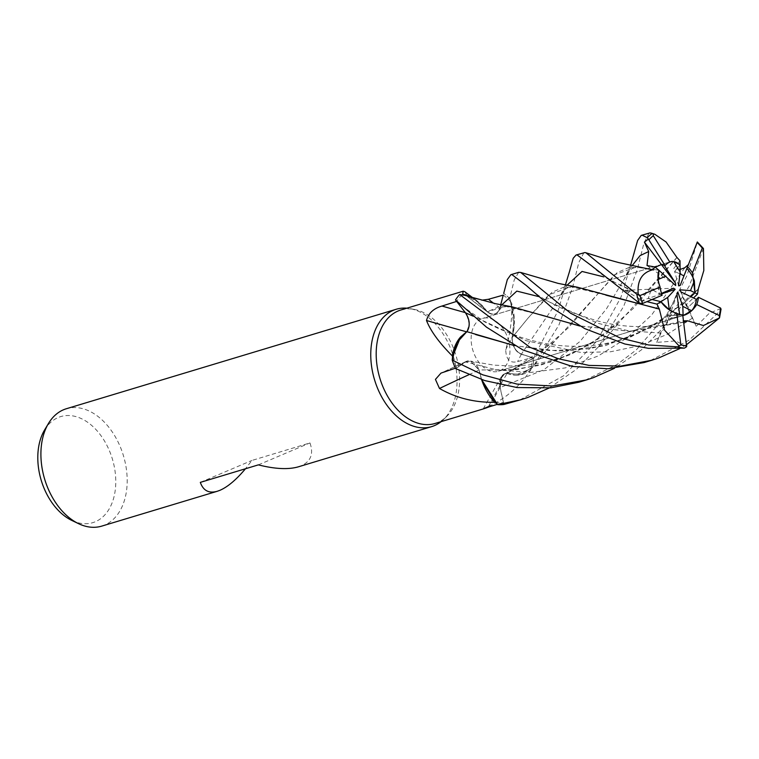 <?xml version="1.0" encoding="UTF-8"?>
<svg xmlns="http://www.w3.org/2000/svg" width="759" height="759" viewBox="0 0 759 759"><rect width="100%" height="100%" fill="white"/><g stroke="black" fill="none" stroke-linecap="round" stroke-linejoin="round"><path stroke-width="0.57" stroke-dasharray="3.79 2.85" d="M501.756 376.379L504.716 373.912L507.05 373.447L504.716 373.912L501.756 376.379L500.209 387.536L501.756 376.379M642.531 267.548L628.822 267.538L617.02 272.737L554.478 341.588L507.012 373.381L521.348 374.453L533.103 366.616A61.251 41.062 73.2 0 0 533.577 357.973L521.405 354.13C515.37 351.313 512.297 345.762 512.173 337.47C512.287 345.743 515.361 351.294 521.405 354.13L533.615 357.982L558.235 310.298L569.098 272.955M577.362 287.206L563.662 287.187L551.878 292.367L527.989 318.173L512.145 337.499L514.166 318.638L509.725 298.581A61.251 41.062 73.2 0 0 503.701 293.401L504.147 291.409M500.693 304.833L499.906 307.907C497.382 314.615 493.198 315.877 487.354 311.683C493.189 315.877 497.373 314.615 499.906 307.907C497.259 314.776 492.989 315.962 487.069 311.465M512.145 306.854L498.834 306.778L487.382 311.74L474.166 298.989L466.861 295.649M499.783 370.79A27.58 18.491 73.2 0 0 507.942 338.542A27.58 18.491 73.2 0 0 482.582 318.438A27.58 18.491 73.2 0 0 481.301 318.894A27.58 18.491 73.2 0 0 473.142 351.151A27.58 18.491 73.2 0 0 498.511 371.255A27.58 18.491 73.2 0 0 499.783 370.79A27.58 18.491 73.2 0 0 507.942 338.542A27.58 18.491 73.2 0 0 482.582 318.438A27.58 18.491 73.2 0 0 481.301 318.894A27.58 18.491 73.2 0 0 473.142 351.151A27.58 18.491 73.2 0 0 498.511 371.255A27.58 18.491 73.2 0 0 499.783 370.79M435.002 423.484A59.259 39.724 73.2 0 0 437.744 422.497A59.259 39.724 73.2 0 0 446.558 416.558A59.259 39.724 73.2 0 0 455.931 355.288A59.259 39.724 73.2 0 0 414.243 309.406A59.259 39.724 73.2 0 0 400.79 310.023M464.802 291.703L467.857 296.968L481.861 300.184M503.245 295.109L503.293 295.099A59.259 39.724 73.2 0 1 510.921 301.959A59.259 39.724 73.2 0 1 511.443 302.528C512.534 316.361 510.627 332.119 505.741 349.795C506.063 359.643 510.029 363.57 517.629 361.578L532.173 357.584A59.259 39.724 73.2 0 1 531.357 368.551A59.259 39.724 73.2 0 1 531.234 369.31C519.782 386.274 505.532 398.693 488.464 406.577L484.65 408.351M441.093 421.653A61.299 41.1 73.2 0 0 443.56 419.48A61.299 41.1 73.2 0 0 453.256 356.094A61.299 41.1 73.2 0 0 410.135 308.628A61.299 41.1 73.2 0 0 406.871 308.182M101.744 526.12A61.299 41.1 73.2 0 0 104.581 525.095A61.299 41.1 73.2 0 0 122.721 453.427A61.299 41.1 73.2 0 0 66.346 408.74M298.306 466.842L301.257 465.779C310.886 461.425 313.79 453.806 309.966 442.933L251.912 460.447L245.461 468.768M670.225 261.874A27.58 18.491 73.2 0 0 669.457 262.083A27.58 18.491 73.2 0 0 668.186 262.538A27.58 18.491 73.2 0 0 664.229 265.166M678.584 285.83L674.647 271.485L680.045 264.825L674.647 271.485L679.912 273.828L674.647 271.485L673.802 268.411L679.998 260.754M683.954 275.887L686.886 268.449L683.954 275.887M679.903 289.815L684.827 302.262L690.899 296.731L684.827 302.262L687.891 307.547L696.468 299.425L687.891 307.556L680.918 291.892M71.887 520.465A55.398 37.144 73.2 0 0 95.349 521.727A55.398 37.144 73.2 0 0 111.08 455.039A55.398 37.144 73.2 0 0 58.234 417.507A55.398 37.144 73.2 0 0 44.591 429.964M505.741 349.795A1037.373 202.454 153.3 0 1 512.097 337.309A13.245 8.88 73.2 0 0 521.357 354.292L532.173 357.584M512.097 337.309A46.859 31.413 73.2 0 0 514.09 327.376A46.859 31.413 73.2 0 0 511.443 302.528M514.09 327.376L510.921 301.959L509.725 298.581L514.166 318.609L512.221 337.518L514.09 327.376M583.889 252.671L578.813 262.519L572.533 287.67L558.947 324.966L533.103 366.616L531.357 368.551L515.162 375.202A46.859 31.413 73.2 0 0 531.234 369.31M605.815 295.109L571.1 286.741L548.861 294.786L527.837 318.353L512.221 337.518M503.9 404.481L503.891 404.433A61.251 41.062 73.2 0 1 497.562 404.594A61.251 41.062 73.2 0 0 503.891 404.433L500.153 387.555L500.38 379.045L504.631 373.95L506.974 373.485L521.367 374.453L533.103 366.616A61.251 41.062 73.2 0 0 533.577 357.973L521.367 354.168C515.181 351.256 512.107 345.582 512.154 337.148M467.449 296.598A1037.373 521.338 95.5 0 0 487.174 311.636A13.245 8.88 73.2 0 0 488.445 312.67A13.245 8.88 73.2 0 0 499.972 308.002L503.293 295.099M487.174 311.636A46.859 31.413 73.2 0 0 480.371 303.714A46.859 31.413 73.2 0 0 475.779 299.909A46.859 31.413 73.2 0 0 470.732 296.873M540.674 314.824L505.93 306.418L487.344 311.721L480.371 303.714L467.089 295.716M466.519 331.797A1037.373 278.117 20.8 0 0 466.813 331.882A13.245 8.88 73.2 0 0 465.447 312.661L456.652 301.399M466.813 331.882A46.859 31.413 73.2 0 0 460.618 336.93M455.542 299.957A61.251 41.062 73.2 0 1 459.745 294.511A61.251 41.062 73.2 0 0 455.542 299.957L456.671 301.418M462.222 294.663A59.259 39.724 73.2 0 0 456.69 301.389M468.806 374.756A1037.373 595.995 -29 0 1 479.138 370.079A13.245 8.88 73.2 0 0 466.434 361.312A13.245 8.88 73.2 0 0 465.514 361.825L455.447 368.2M479.138 370.079A46.859 31.413 73.2 0 0 482.117 381.113M452.222 360.032A61.251 41.062 73.2 0 0 455.656 368.57L465.609 361.967L470.627 361.132L479.1 369.88L481.548 379.538M452.563 356.749A59.259 39.724 73.2 0 0 456.766 367.764M676.962 257.377L619.657 321.939L589.885 344.387L554.962 361.009L517.04 369.605L479.052 369.994L481.614 379.557L479.119 369.851L470.627 361.132L465.609 361.967L455.656 368.57L465.552 361.948L470.552 361.113L478.967 369.984M488.464 406.577A1037.373 893.001 -138.7 0 1 507.126 373.428A13.245 8.88 73.2 0 0 501.215 376.9A13.245 8.88 73.2 0 0 500.067 387.555L503.426 402.498L497.306 404.357M507.126 373.428A46.859 31.413 73.2 0 0 515.162 375.202L507.05 373.618M495.285 402.412A59.259 39.724 73.2 0 0 503.426 402.498M466.785 314.814L469.252 323.951L466.889 331.702M506.974 373.485L534.308 357.593L568.463 327.67L614.496 274.777L636.289 267.064L652.854 269.862M676.971 257.5L633.11 308.619L599.43 337.983L570.853 354.444L540.503 365.183L509.336 370.164L479.024 369.87M467.24 295.763L474.166 298.989L487.335 311.579M200.319 482.382L251.912 460.447M258.373 464.869L309.966 442.933M675.662 285.526L652.076 269.103L655.273 267.225L652.076 269.103L659.002 270.318L652.076 269.103L647.01 265.574M676.971 294.35L668.537 318.903L682.815 315.659L668.537 318.903L667.692 315.735L679.732 315.289L679.609 314.368M669.296 309.852A27.58 18.491 73.2 0 0 679.732 315.289M661.639 293.894L648.3 298.401L652.161 299.53L648.3 298.401L651.345 289.16L659.808 294.113L661.487 293.391M658.148 279.473A27.58 18.491 73.2 0 0 659.808 294.113M684.02 275.915L680.14 285.545M682.711 314.89L667.692 315.735L676.867 293.534M651.345 289.16L673.584 288.202M686.648 346.711L675.7 340.924L656.677 342.375L667.692 315.735L668.537 318.903L666.544 324.681L683.498 320.82M662.114 295.27L651.336 289.16L648.3 298.401L642.522 300.355L647.123 301.693M518.672 272.339L514.279 279.758L509.697 298.496A61.299 41.1 73.2 0 0 503.71 293.363M533.141 366.569A61.299 41.1 73.2 0 0 533.615 357.982M644.116 362.555L650.719 360.392L689.163 340.136L720.319 310.697L721.05 309.131M686.629 344.643L679.703 348.637M513.625 401.909L520.247 399.737L563.652 375.762L597.001 340.876L620.985 297.12L634.363 253.032M649.087 233.004L643.898 243.241L637.389 269.274L623.68 306.389L598.282 346.996L576.375 369.396L549.222 387.982M578.87 382.232L585.464 380.069L617.124 364.481L636.241 349.965L667.057 314.217L686.971 275.545L697.436 241.836M703.422 248.478L689.21 286.096L663.366 327.471L641.203 350.06L614.458 368.314M475.618 334.548L466.956 331.692M509.697 298.496L509.725 298.591A61.251 41.062 73.2 0 0 503.701 293.401M641.772 303.799L643.025 300.868L624.648 290.308L637.266 292.813L642.522 300.355M698.271 289.151L684.893 302.234L648.195 328.78L604.572 345.962L558.339 351.085L514.687 345.696M698.308 288.989L664.599 318.344L629.543 337.622L589.8 348.779L549.895 350.62L514.441 345.563M720.984 308.496L709.428 313.125L696.25 326.342L685.88 304.938L693.479 297.983M697.322 241.969L688.394 264.587M455.656 368.57L455.628 368.589A61.251 41.062 73.2 0 1 452.222 360.022M680.092 269.454L673.802 268.411M656.677 342.375L660.994 333.097L666.544 324.681M683.669 322.11L629.942 331.285L579.629 325.896M683.688 322.262L630.596 331.398L579.867 326.028M688.669 264.369L684.02 275.925M683.28 320.867L683.214 318.676M696.25 326.342L687.891 307.556L684.817 302.262L685.88 304.938M624.648 290.308L651.336 289.16M521.357 354.292A1034.545 201.903 153.3 0 0 517.629 361.578M499.972 308.002A1034.545 519.915 95.5 0 1 493.53 303.202M465.514 361.825A1034.545 594.363 -29 0 0 442.402 372.527M500.067 387.555A1034.545 890.563 -138.7 0 0 489.157 406.843M566.878 285.365L558.966 298.866L521.367 354.168M632.114 265.678L606.536 308.723L579.971 341.474L543.852 369.766L500.153 387.555M684.827 267.709L651.658 314.976L627.313 337.708L598.092 356.037L565.294 367.906L530.826 372.413L496.889 369.918L465.552 361.948M499.906 307.898L501.633 305.023M718.83 318.742A61.299 41.1 73.2 0 0 720.319 310.697M702.872 248.686A61.299 41.1 73.2 0 0 697.35 242.444M633.964 291.959L603.614 276.836M565.36 285.042L558.966 298.866C567.903 283.97 567.704 288.23 571.1 286.741M692.426 318.116L667.569 334.197L639.894 345.658L610.597 351.768L580.986 352.48L526.281 340.734L473.132 316.152M630.568 265.356L624.372 278.895C629.467 269.957 630.52 270.138 632.171 268.392L636.289 267.064M660.994 333.097L628.291 330.753L597.988 323.287L549.99 302.291L538.416 296.522M414.243 309.406L410.135 308.628M446.558 416.558L443.56 419.48M669.457 262.083L482.582 318.438L670.719 261.694M472.259 297.357L475.779 299.909M488.445 312.67L467.857 296.968M466.434 361.312L441.007 373.086M483.198 408.949L501.215 376.9M504.631 373.95L534.308 357.593M599.43 337.983L580.265 349.472L562.704 357.043L546.176 361.929L528.7 364.965L510.617 365.99L493.682 365.107L470.552 361.113M498.255 311.456L498.274 311.427C500.75 307.993 503.312 306.323 505.93 306.418M683.65 315.421L498.511 371.255L683.65 315.421M591.1 265.403C591.678 265.925 594.8 269.303 603.082 275.308L615.388 282.718L637.266 292.813M684.893 302.234L663.366 327.471M461.453 305.526L484.479 321.816L499.83 329.188L520.721 337.243C537.647 342.603 552.789 345.231 563.709 345.867C582.058 347.138 599.249 345.611 615.302 341.294C630.558 337.717 651.877 327.689 664.599 318.344M554.478 341.588L549.004 347.243L533.292 366.388M598.282 346.996L619.657 321.939M666.307 324.643C642.816 328.097 620.236 326.958 598.566 321.199C575.55 314.33 559.355 308.031 549.99 302.291C542.106 298.363 534.213 292.775 526.319 285.536"/><path stroke-width="1.14" d="M503.701 293.401L507.325 279.568L510.864 274.692L511.86 274.568L526.319 285.536L552.875 308.401L584.715 328.59L624.866 344.007L648.509 348.343L684.409 348.144L686.648 346.711L682.711 314.89A27.58 18.491 73.2 0 1 676.734 313.287L680.861 344.88L677.967 346.872L648.528 344.966L620.046 337.945L570.721 313.315L520.702 272.443L518.672 272.339L510.864 274.692M470.732 296.873A46.859 31.413 73.2 0 0 462.667 294.255L463.18 291.209L400.79 310.023A59.259 39.724 73.2 0 0 398.048 311.01A59.259 39.724 73.2 0 0 380.515 380.297A59.259 39.724 73.2 0 0 435.002 423.484L483.198 408.949M463.18 291.209L464.802 291.703L472.259 297.357M481.861 300.184L488.464 299.274L503.293 295.099M406.871 308.182A61.299 41.1 73.2 0 0 396.207 309.264A61.299 41.1 73.2 0 0 393.371 310.298A61.299 41.1 73.2 0 0 375.231 381.967A61.299 41.1 73.2 0 0 431.605 426.643A61.299 41.1 73.2 0 0 434.442 425.619A61.299 41.1 73.2 0 0 441.093 421.653M396.207 309.264L66.346 408.74A61.299 41.1 73.2 0 0 63.519 409.765A61.299 41.1 73.2 0 0 48.424 423.55A61.299 41.1 73.2 0 0 78.623 523.691A61.299 41.1 73.2 0 0 101.744 526.12L217.254 491.282C208.905 493.644 203.26 490.675 200.319 482.382L258.373 464.869C274.938 469.053 288.249 469.717 298.306 466.842L431.605 426.643M245.461 468.768C236.324 479.679 227.833 486.851 219.977 490.295L217.254 491.282M676.971 257.5L679.998 260.754L680.121 271.893L673.641 261.551L680.045 264.825C676.516 261.997 673.404 260.954 670.719 261.694L669.808 262.064A27.58 18.491 73.2 0 0 665.074 265.555L661.431 264.559L655.273 267.225L661.431 264.559L664.229 265.166L675.614 283.268L675.662 285.526L658.992 270.308C657.332 275.062 657.692 280.64 660.093 287.035A27.58 18.491 73.2 0 0 662.114 295.27L641.772 303.799M673.641 261.551A27.58 18.491 73.2 0 0 670.225 261.874M679.912 273.828L683.954 275.887L679.912 273.828M694.362 280.858L694.95 292.803L690.5 290.593L694.362 280.858A27.58 18.491 73.2 0 0 686.886 268.449L680.14 285.545L678.584 285.83L680.121 271.893M693.479 297.983L697.502 294.075L694.95 292.803L690.899 296.731L694.95 292.803L692.455 272.889L702.293 248.098L703.422 248.478M691.677 310.706L683.109 315.573L682.806 306.38L691.677 310.706A27.58 18.491 73.2 0 0 696.468 299.425L680.918 291.892L679.903 289.815L690.5 290.593M462.667 294.255A59.259 39.724 73.2 0 0 462.222 294.663L495.703 303.733L512.145 306.854L579.629 325.896M503.255 295.071L500.693 304.833M466.519 331.797A1037.373 278.117 20.8 0 1 426.501 320.507C428.418 313.249 433.579 308.429 441.975 306.048L456.69 301.389M614.458 368.314L593.272 377.716L586.603 379.898L552.419 385.98L517.088 384.111L482.733 374.813L452.212 360.117L456.795 342.793L466.832 331.655L460.618 336.93A46.859 31.413 73.2 0 0 452.317 355.924C439.205 342.783 430.6 330.971 426.501 320.507M452.317 355.924A59.259 39.724 73.2 0 0 452.563 356.749L460.618 336.93M466.861 295.649L462.222 294.663M456.671 301.418L465.39 312.736C469.963 319.881 470.39 326.285 466.681 331.949M468.806 374.756A1037.373 595.995 -29 0 0 439.489 388.475L435.438 379.396L441.007 373.086L455.447 368.2M481.548 379.538L482.117 381.113A46.859 31.413 73.2 0 0 494.688 402.317C474.47 402.602 456.064 397.982 439.489 388.475M494.688 402.317A59.259 39.724 73.2 0 0 495.285 402.412L482.117 381.113M514.687 345.696L466.832 331.655L456.804 342.774L452.222 360.032L452.563 356.749M488.464 406.577C481.443 409.547 481.68 409.632 489.157 406.843L497.306 404.357M484.65 408.351L483.227 408.94M549.222 387.982L528.084 397.374L521.414 399.566L497.619 404.642L481.614 379.557L497.562 404.594L495.285 402.412M455.542 299.957L465.419 312.746L455.504 299.919L486.566 327.214L522.885 349.946L572.087 366.398L607.902 368.76L644.116 362.555L651.82 360.24L620.663 366.104L589.022 365.402L558.32 358.741L529.953 347.299L459.679 294.511L467.24 295.763M465.703 313.125L466.785 314.814M48.424 423.55L44.591 429.964A55.398 37.144 73.2 0 0 71.887 520.465L78.623 523.691M630.568 265.356L637.626 240.48L641.251 235.375L642.247 235.243L647.247 237.7L648.376 239.066L644.419 242.102L675.614 283.268M683.214 318.676L682.815 315.659L685.178 314.881C689.722 312.993 693.574 309.549 696.734 304.549L719.323 315.554L719.513 317.917L686.629 344.643M660.89 301.674L667.673 297.443L669.296 309.852L660.89 301.674L652.161 299.53L660.899 301.684C665.017 307.452 670.292 311.313 676.734 313.287M666.013 276.124L658.148 279.473L659.002 270.318L654.96 266.969L652.854 269.862M679.609 314.368L676.867 293.534L677.796 291.959L676.971 294.35M677.796 291.959L682.806 306.38M661.487 293.391L673.584 288.202L675.178 289.312L661.639 293.894M675.178 289.312L667.673 297.443M584.847 252.557L576.053 255.033L577.058 254.901L591.1 265.403L639.249 303.021A61.299 41.1 73.2 0 1 636.763 294.188L585.863 252.747L584.847 252.557M569.098 272.955L573.197 258.269L576.053 255.033M679.703 348.637L658.47 358.058L651.82 360.24M676.971 257.529L666.079 241.998L654.808 234.256L650.074 232.88L641.251 235.375M466.908 331.759C470.428 326.066 469.925 319.738 465.419 312.746L473.132 316.152M659.315 308.97L664.571 330.137L679.191 346.104M659.182 309.065L577.362 287.206L557.988 283.344L520.702 272.443M647.123 301.693L656.99 304.122L659.286 308.989L605.815 295.109M639.239 303.021L642.323 303.752M698.28 288.98L703.821 270.489L703.451 248.516L697.322 241.969L686.886 268.449M514.441 345.563L475.618 334.548M719.513 317.917L721.05 309.131L720.519 308.012L698.413 297.291L696.468 299.425M697.502 294.075L698.308 288.989M644.419 242.102L648.689 251.542L647.01 265.574L654.96 266.969M652.92 269.91L618.889 262.623C599.99 257.481 600.16 257.102 585.863 252.756M652.731 269.768C641.611 272.718 636.801 281.143 638.31 295.042M660.093 287.035L640.055 295.555L638.205 294.15L636.763 294.188M497.619 404.642A61.299 41.1 73.2 0 0 503.9 404.481L521.414 399.566M688.394 264.587L684.827 267.709L680.092 269.454M452.212 360.117A61.299 41.1 73.2 0 0 455.628 368.589L484.783 380.582L517.069 387.555L550.949 387.821L578.87 382.232L586.603 379.898M683.498 320.82L687.388 320.81L683.669 322.11M687.379 320.772L703.441 325.526L719.513 317.898M687.398 320.972L683.688 322.262M579.867 326.028L540.493 314.767M656.99 304.122L660.899 301.684M669.808 262.064L653.309 235.736L653.195 233.838M459.679 294.511A61.299 41.1 73.2 0 0 455.504 299.919M648.376 239.066L665.074 265.555M692.455 272.889A27.58 18.491 73.2 0 0 687.521 266.807M696.734 304.549A27.58 18.491 73.2 0 0 698.413 297.291M493.53 303.202A1034.545 519.915 95.5 0 1 488.464 299.274M465.305 312.623A1034.545 277.358 20.8 0 1 441.975 306.048M652.152 233.516A61.299 41.1 73.2 0 0 647.247 237.7M603.614 276.836L582.02 271.447L566.878 285.365M648.689 251.542L640.084 255.612L632.114 265.678M538.416 296.522L516.822 291.105L501.633 305.023M702.293 248.098A59.259 39.724 73.2 0 0 697.104 242.519M677.967 346.872A61.299 41.1 73.2 0 0 684.409 348.144M680.861 344.88A59.259 39.724 73.2 0 0 686.781 345.8M653.309 235.736A59.259 39.724 73.2 0 0 648.898 239.835M719.323 315.554A59.259 39.724 73.2 0 0 720.519 308.012M640.055 295.555A59.259 39.724 73.2 0 0 642.522 303.657M569.241 272.358L565.36 285.042M654.808 234.256L651.099 233.06"/></g></svg>
